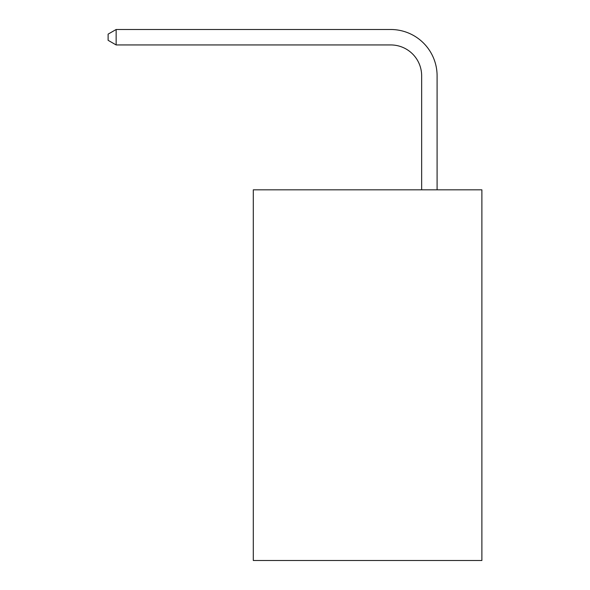 <?xml version="1.0" encoding="UTF-8"?>
<svg xmlns="http://www.w3.org/2000/svg" width="590" height="590" viewBox="0 0 590 590"><rect width="100%" height="100%" fill="white"/><g stroke="black" fill="none" stroke-linecap="round" stroke-linejoin="round"><path stroke-width="0.89" d="M481.882 189.818L481.882 560.5L253.302 560.5L253.302 189.818L481.882 189.818M421.651 189.818L421.651 75.837A30.887 30.887 110.6 0 0 390.757 44.943L116.149 44.943L108.118 40.312L108.118 34.132L116.149 29.5L390.757 29.5A46.337 46.337 -69.4 0 1 437.094 75.837L437.094 189.818M421.651 75.837A30.887 30.887 110.6 0 0 390.757 44.943A30.887 30.887 110.6 0 1 421.651 75.837A30.887 30.887 110.6 0 0 390.757 44.943A30.887 30.887 110.6 0 1 421.651 75.837A30.887 30.887 110.6 0 0 390.757 44.943A30.887 30.887 110.6 0 1 421.651 75.837A30.887 30.887 110.6 0 0 390.757 44.943A30.887 30.887 110.6 0 1 421.651 75.837A30.887 30.887 110.6 0 0 390.757 44.943A30.887 30.887 110.6 0 1 421.651 75.837A30.887 30.887 110.6 0 0 390.757 44.943A30.887 30.887 110.6 0 1 421.651 75.837A30.887 30.887 110.6 0 0 390.757 44.943A30.887 30.887 110.6 0 1 421.651 75.837A30.887 30.887 110.6 0 0 390.757 44.943A30.887 30.887 110.6 0 1 421.651 75.837A30.887 30.887 110.6 0 0 390.757 44.943A30.887 30.887 110.6 0 1 421.651 75.837A30.887 30.887 110.6 0 0 390.757 44.943A30.887 30.887 110.6 0 1 421.651 75.837A30.887 30.887 110.6 0 0 390.757 44.943A30.887 30.887 110.6 0 1 421.651 75.837A30.887 30.887 110.6 0 0 390.757 44.943A30.887 30.887 110.6 0 1 421.651 75.837A30.887 30.887 110.6 0 0 390.757 44.943A30.887 30.887 110.6 0 1 421.651 75.837A30.887 30.887 110.6 0 0 390.757 44.943A30.887 30.887 110.6 0 1 421.651 75.837A30.887 30.887 110.6 0 0 390.757 44.943A30.887 30.887 110.6 0 1 421.651 75.837A30.887 30.887 110.6 0 0 390.757 44.943A30.887 30.887 110.6 0 1 421.651 75.837A30.887 30.887 110.6 0 0 390.757 44.943A30.887 30.887 110.6 0 1 421.651 75.837A30.887 30.887 110.6 0 0 390.757 44.943A30.887 30.887 110.6 0 1 421.651 75.837A30.887 30.887 110.6 0 0 390.757 44.943A30.887 30.887 110.6 0 1 421.651 75.837A30.887 30.887 110.6 0 0 390.757 44.943A30.887 30.887 110.6 0 1 421.651 75.837A30.887 30.887 110.6 0 0 390.757 44.943A30.887 30.887 110.6 0 1 421.651 75.837A30.887 30.887 110.6 0 0 390.757 44.943A30.887 30.887 110.6 0 1 421.651 75.837A30.887 30.887 110.6 0 0 390.757 44.943A30.887 30.887 110.6 0 1 421.651 75.837A30.887 30.887 110.6 0 0 390.757 44.943A30.887 30.887 110.6 0 1 421.651 75.837A30.887 30.887 110.6 0 0 390.757 44.943A30.887 30.887 110.6 0 1 421.651 75.837A30.887 30.887 110.6 0 0 390.757 44.943A30.887 30.887 110.6 0 1 421.651 75.837A30.887 30.887 110.6 0 0 390.757 44.943A30.887 30.887 110.6 0 1 421.651 75.837A30.887 30.887 110.6 0 0 390.757 44.943A30.887 30.887 110.6 0 1 421.651 75.837A30.887 30.887 110.6 0 0 390.757 44.943A30.887 30.887 110.6 0 1 421.651 75.837A30.887 30.887 110.6 0 0 390.757 44.943A30.887 30.887 110.6 0 1 421.651 75.837M116.149 29.5L116.149 44.943"/></g></svg>
